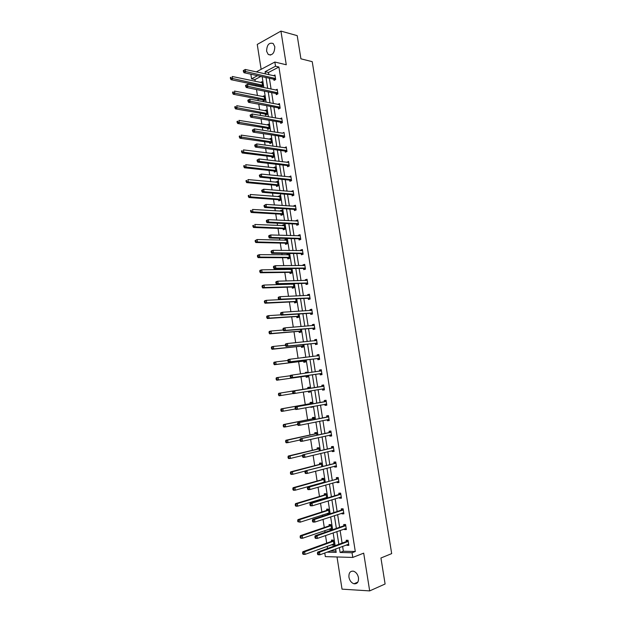 <?xml version="1.0" encoding="UTF-8"?>
<svg xmlns="http://www.w3.org/2000/svg" width="622" height="622" viewBox="0 0 622 622"><rect width="100%" height="100%" fill="white"/><g stroke="black" fill="none" stroke-linecap="round" stroke-linejoin="round"><path stroke-width="0.93" d="M274.807 46.728C274.543 53.111 272.358 55.7 268.245 54.479L266.597 51.237C266.854 44.854 269.046 42.28 273.182 43.509L274.807 46.728M358.474 577.714C358.754 582.06 357.246 584.074 353.972 583.778C351.352 582.853 349.673 580.676 348.95 577.239C348.678 572.878 350.194 570.864 353.514 571.198C356.095 572.131 357.751 574.308 358.474 577.714M337.023 556.97L342.03 589.151L369.678 590.9L363.691 553.145L352.783 557.429L325.329 556.62L324.77 552.989M256.272 71.911L274.854 62.037L286.268 64.774L280.934 31.1L297.207 35.641L300.924 58.826L312.228 61.664L391.681 553.611L380.936 558.004L385.104 584.004L369.678 590.9M280.934 31.1L257.251 44.426L261.131 69.33M260.945 76.42L254.958 79.554L255.23 81.35M255.774 84.817L255.953 85.991M256.505 89.56L257.43 95.555M257.959 98.976L258.231 100.694M258.775 104.216L259.638 109.799M260.159 113.181L260.509 115.443M261.046 118.911L261.846 124.097M262.367 127.424L262.803 130.239M263.331 133.66L264.07 138.442M264.575 141.723L265.096 145.089M265.617 148.456L266.294 152.825M266.799 156.06L267.406 159.986M267.919 163.306L268.533 167.256M269.023 170.444L269.715 174.938M270.22 178.203L270.772 181.741M271.254 184.874L272.039 189.928M272.537 193.147L273.019 196.264M273.493 199.351L274.364 204.98M274.854 208.137L275.274 210.835M275.74 213.875L276.704 220.071M277.187 223.181L277.536 225.459M277.995 228.445L279.045 235.225M279.519 238.273L279.807 240.123M280.258 243.062L281.401 250.417M281.867 253.418L282.085 254.841M282.528 257.726L283.756 265.672M284.215 268.611L284.371 269.606M284.806 272.436L286.128 280.973M286.579 283.857L286.664 284.409M287.092 287.193L288.507 296.321M289.385 302.004L290.886 311.723M291.679 316.862L293.281 327.18M293.988 331.759L295.683 342.691M296.305 346.718L298.086 358.249M298.622 361.716L300.504 373.861M300.955 376.769L302.914 389.442M303.318 392.047L305.262 404.58M305.752 407.768L307.61 419.772M308.193 423.551L309.966 435.019M310.642 439.389L312.337 450.305M313.107 455.281L314.709 465.645M315.572 471.219L317.096 481.039M318.052 487.22L319.483 496.48M319.941 499.427L320.058 500.212M320.532 503.276L321.877 511.976M322.344 514.993L322.538 516.244M323.028 519.386L324.287 527.526M324.762 530.613L325.034 532.331M325.531 535.55L326.698 543.123M327.188 546.287L327.53 548.472M254.958 79.554L251.56 78.831L250.93 74.749L251.615 74.383M276.114 93.642L276.269 94.668L277.925 93.852L277.202 89.257L275.632 90.042M280.608 122.324L280.771 123.358L282.442 122.596L281.712 117.978L280.063 118.81M285.14 151.2L285.304 152.234L286.983 151.527L286.252 146.878L284.604 147.787M289.697 180.256L289.868 181.297L291.562 180.644L290.824 175.964L289.183 176.943M294.292 209.505L294.455 210.555L296.165 209.948L295.427 205.237L293.716 205.851L293.786 206.294M298.91 238.941L299.073 239.999L300.799 239.447L300.053 234.704L298.327 235.264L298.42 235.831M303.552 268.564L303.723 269.629L305.464 269.139L304.71 264.366L302.976 264.871L303.085 265.563M308.232 298.389L308.403 299.462L310.153 299.019L309.398 294.222L307.649 294.673L307.781 295.497M312.944 328.408L313.115 329.489L314.88 329.1L314.118 324.272L312.353 324.661L312.508 325.625M317.687 358.622L317.858 359.71L319.638 359.384L318.876 354.517L317.096 354.851L317.259 355.94L318.892 354.657L317.096 354.851M324.256 388.766L322.351 388.999L324.42 389.823L322.624 390.134L324.427 389.862L323.658 384.964L321.862 385.243L322.033 386.34M322.624 390.134L322.453 389.038M327.296 419.671L329.217 420.379L327.429 420.76L329.248 420.55L328.47 415.62L326.659 415.838L326.83 416.934M327.429 420.76L327.265 419.679M332.366 450.569L334.053 451.129L332.265 451.588L334.1 451.44L333.314 446.472L331.495 446.635L331.666 447.739M332.265 451.588L332.117 450.631M338.92 482.112L337.14 482.625L338.982 482.532L338.197 477.533L336.354 477.634L336.533 478.753M337.14 482.625L337.007 481.793M342.605 512.94L343.81 513.259L342.038 513.865L343.896 513.834L343.111 508.804L341.253 508.843L341.424 509.97M342.038 513.865L341.929 513.158M347.768 544.413L348.74 544.639L346.975 545.315L348.849 545.346L348.056 540.285L346.182 540.261L346.361 541.397M346.975 545.315L346.882 544.74M342.598 546.341L343.36 551.232L355.294 551.512L278.905 67.02L268.486 72.479L268.828 74.71M269.388 78.271L271.083 89.109M271.635 92.616L273.346 103.555M273.882 107.015L275.608 118.048M276.145 121.453L277.886 132.587M278.407 135.946L280.164 147.173M280.685 150.477L282.458 161.806M282.963 165.063L284.752 176.485M285.249 179.696L287.053 191.218M287.551 194.367L289.362 205.991M289.852 209.093L291.687 220.818M292.161 223.873L294.012 235.691M294.478 238.692L296.344 250.619M296.803 253.558L298.684 265.586M299.135 268.479L301.032 280.615M301.483 283.445L303.396 295.683M303.831 298.467L305.76 310.806M306.187 313.535L308.131 325.975M308.551 328.649L310.51 341.198M310.922 343.818L312.905 356.476M313.301 359.034L315.3 371.793M315.688 374.304L317.702 387.164M318.091 389.636L320.105 402.52M320.501 405.07L322.515 417.937M322.927 420.558L324.933 433.394M325.353 436.1L327.359 448.913M327.794 451.689L329.792 464.478M330.243 467.332L332.234 480.098M332.692 483.03L334.69 495.773M335.157 498.774L337.147 511.494M337.629 514.573L339.612 527.277M340.11 530.434L342.092 543.107M345.179 528.653L346.267 528.925L344.502 529.563L346.368 529.563L345.575 524.517L343.709 524.525L343.888 525.652M344.502 529.563L344.401 528.925M341.361 497.67L339.581 498.214L341.439 498.16L340.646 493.145L338.796 493.215L338.974 494.334M339.581 498.214L339.464 497.452M336.479 466.601L334.698 467.075L336.533 466.959L335.756 461.975L333.921 462.107L334.092 463.219M334.698 467.075L334.558 466.181M331.635 435.742L329.847 436.146L331.666 435.968L330.888 431.023L329.069 431.209L329.248 432.313M329.847 436.146L329.683 435.128M324.77 404.292L326.814 405.07L325.026 405.42L326.83 405.179L326.06 400.265L324.256 400.514L324.427 401.61M325.026 405.42L324.855 404.323M320.066 373.806L320.237 374.895L322.025 374.599L321.263 369.717L319.475 370.028L319.646 371.116M315.307 343.492L315.478 344.572L317.259 344.215L316.497 339.371L314.716 339.736L314.88 340.763M310.588 313.371L310.751 314.452L312.516 314.04L311.754 309.22L309.997 309.639L310.137 310.533M305.892 283.453L306.055 284.526L307.804 284.052L307.05 279.27L305.309 279.745L305.425 280.506M301.227 253.729L301.39 254.795L303.124 254.266L302.378 249.508L300.651 250.044L300.745 250.674M296.593 224.2L296.756 225.25L298.474 224.674L297.736 219.947L296.018 220.538L296.095 221.035M291.99 194.857L292.153 195.907L293.856 195.269L293.118 190.573L291.477 191.592M287.418 165.701L287.582 166.743L289.269 166.058L288.538 161.393L286.89 162.342M282.87 136.739L283.033 137.773L284.713 137.034L283.982 132.4L282.326 133.271M278.361 107.964L278.516 108.99L280.18 108.197L279.457 103.594L277.801 104.395L279.348 104.683M273.874 79.367L274.03 80.386L275.678 79.546L274.963 74.974L273.47 75.744M355.294 551.512L352.044 552.764L352.783 557.429M274.854 62.037L275.515 66.227L265.089 71.709L265.438 73.956M278.905 67.02L275.515 66.227M339.34 547.554L340.11 552.468L352.044 552.764M265.998 77.525L267.693 88.41M268.245 91.932L269.964 102.91M270.5 106.385L272.234 117.465M272.763 120.886L274.504 132.058M275.033 135.433L276.79 146.706M277.311 150.026L279.084 161.401M279.597 164.667L281.385 176.135M281.89 179.361L283.694 190.931M284.192 194.095L286.011 205.765M286.493 208.883L288.328 220.655M288.81 223.718L290.661 235.59M291.135 238.599L293.001 250.573M293.46 253.527L295.349 265.61M295.8 268.51L297.697 280.693M298.148 283.539L300.061 295.823M300.496 298.622L302.432 311.008M302.86 313.752L304.811 326.247M305.231 328.929L307.19 341.532M307.602 344.16L309.585 356.873M309.989 359.438L311.987 372.259M312.384 374.771L314.398 387.685M314.786 390.181L316.8 403.118M317.204 405.676L319.218 418.59M319.63 421.226L321.644 434.125M322.064 436.831L324.07 449.706M324.505 452.489L326.511 465.342M326.962 468.203L328.96 481.024M329.419 483.963L331.417 496.768M331.884 499.785L333.882 512.559M334.364 515.654L336.354 528.405M336.844 531.577L338.834 544.304M257.547 75.682L251.56 78.831M327.032 552.149L336.183 552.375L335.647 548.931M335.141 545.665L333.151 532.875M332.653 529.687L330.655 516.874M330.173 513.764L328.175 500.92M327.701 497.895L325.703 485.028M325.244 482.073L323.238 469.19M322.787 466.313L320.781 453.399M320.346 450.6L318.332 437.67M317.904 434.941L315.89 421.988M315.478 419.337L313.457 406.36M313.06 403.787L311.039 390.787M310.65 388.283L308.629 375.307M308.232 372.78L306.226 359.905M305.83 357.323L303.839 344.549M303.427 341.913L301.46 329.248M301.04 326.55L299.089 313.993M298.653 311.241L296.717 298.793M296.282 295.986L294.361 283.648M293.918 280.786L292.013 268.541M291.555 265.625L289.673 253.496M289.207 250.526L287.333 238.49M286.866 235.466L285.008 223.539M284.526 220.46L282.691 208.642M282.201 205.509L280.374 193.784M279.884 190.604L278.073 178.98M277.567 175.746L275.779 164.224M275.266 160.935L273.486 149.513M272.972 146.178L271.208 134.857M270.679 131.467L268.929 120.24M268.401 116.804L266.667 105.678M266.123 102.187L264.404 91.162M263.852 87.616L262.157 76.685M330.298 550.929L335.981 551.061M260.478 82.454L261.971 81.684L262.678 86.194L261.077 87.01L260.921 85.999M262.585 96.558L264.163 95.772L264.871 100.297L263.262 101.083L263.106 100.072M264.762 110.716L266.364 109.9L267.071 114.44L265.454 115.21L265.299 114.191M266.962 124.929L268.564 124.081L269.272 128.63L267.654 129.376L267.499 128.357M269.178 139.18L270.78 138.302L271.487 142.866L269.862 143.589L269.707 142.562M271.402 153.486L272.996 152.569L273.711 157.148L272.078 157.84L271.923 156.822M273.633 167.831L275.219 166.883L275.935 171.478L274.302 172.146L274.139 171.12M275.865 182.223L277.459 181.235L278.174 185.854L276.526 186.491L276.37 185.457M278.104 196.661L279.698 195.642L280.413 200.268L278.765 200.883L278.602 199.849M280.359 211.146L280.289 210.687L281.945 210.096L282.668 214.738L281.004 215.321L280.849 214.287M282.613 225.677L282.536 225.164L284.2 224.589L284.923 229.246L283.259 229.806L283.096 228.764M284.876 240.255L284.79 239.68L286.462 239.136L287.185 243.801L285.514 244.337L285.35 243.295M287.146 254.88L287.053 254.242L288.725 253.722L289.455 258.41L287.776 258.915L287.613 257.873M291.034 268.556L291.734 273.058L290.046 273.54L289.883 272.49M289.432 269.551L289.323 268.852L290.318 268.556M293.382 283.671L294.019 287.761L292.324 288.211L292.161 287.162M291.718 284.27L291.632 283.718M295.745 298.84L296.313 302.502L294.61 302.937L294.447 301.88M298.109 314.063L298.614 317.298L296.904 317.702L296.741 316.637M300.488 329.333L300.924 332.14L299.205 332.513L299.042 331.448M302.867 344.65L303.241 347.029L301.514 347.379L301.351 346.314M303.108 357.642L304.858 357.44M305.262 360.021L305.565 361.973L303.831 362.292L303.668 361.219M305.519 373.161L305.41 372.446L307.144 372.15L307.268 372.92M307.657 375.447L307.89 376.955L306.156 377.251L305.993 376.17M307.906 388.517L307.742 387.444L309.484 387.172L309.678 388.439M310.067 390.943L310.23 391.992L308.489 392.257L308.325 391.23M310.246 403.561L310.075 402.481L311.824 402.24L312.088 403.958M312.493 406.539L312.578 407.083L310.829 407.317L310.759 406.858M312.586 418.653L312.423 417.572L314.172 417.362L314.514 419.531M314.942 433.798L314.771 432.71L316.536 432.523L316.94 435.159M317.298 448.991L317.127 447.902L318.899 447.747L319.381 450.833M319.669 464.237L319.498 463.141L321.279 463.009L321.831 466.562M322.04 479.531L321.869 478.427L323.658 478.334L324.28 482.345M324.427 494.871L324.256 493.767L326.045 493.697L326.744 498.183L325.018 498.696L324.902 497.927M326.814 510.265L326.643 509.161L328.447 509.123L329.217 514.075L327.413 514.099L327.304 513.391M329.217 525.707L329.046 524.603L330.85 524.587L331.627 529.563L329.815 529.563L329.714 528.91M331.619 541.202L331.448 540.09L333.268 540.114L334.037 545.097L332.226 545.066L332.132 544.475M343.36 551.232L340.11 552.468M268.486 72.479L265.089 71.709M333.936 544.437L332.226 545.066M331.534 528.964L329.815 529.563M329.131 513.547L327.413 514.099M312.563 406.998L310.829 407.317M310.23 391.969L308.489 392.257M319.529 371.202L321.271 369.795L319.475 370.028M307.151 372.205L305.41 372.446M304.834 357.292L303.093 357.502M314.973 340.755L316.528 339.573L314.716 339.736M312.71 325.609L314.164 324.536L312.353 324.661M311.809 309.531L309.997 309.639M308.201 295.481L309.461 294.61L307.649 294.673M305.962 280.491L307.12 279.721L305.309 279.745M304.788 264.863L302.976 264.871M291.08 268.836L289.323 268.852M302.463 250.067L300.651 250.044M288.81 254.258L287.053 254.242M300.146 235.326L298.327 235.264M286.548 239.727L284.79 239.68M297.837 220.631L296.018 220.538M284.301 225.234L282.536 225.164M295.536 205.975L293.716 205.851M282.054 210.796L280.289 210.687M292.674 191.693L293.25 191.389L291.423 191.218M279.814 196.404L278.05 196.264M290.956 176.819L289.129 176.632M277.583 182.059L275.81 181.888M288.678 162.311L286.851 162.093M275.359 167.753L273.587 167.551M286.408 147.849L284.573 147.593M273.144 153.494L271.371 153.269M252.415 130.06L252.563 131.024L253.232 130.706L253.084 129.749L252.415 130.06L254.421 128.941L282.31 133.147M270.928 139.281L269.155 139.025M281.782 119.043L280.048 118.748M268.688 125.115L266.947 124.828M266.379 110.965L264.754 110.677M347.916 541.676L346.042 541.653L317.648 552.118L319.529 552.165L348.234 541.42M318.176 553.277L319.529 552.165L319.933 554.793L318.052 554.738L317.585 554.303L318.34 554.326L318.176 553.277L317.422 553.253L317.585 554.303M348.67 544.219L319.933 554.793L318.34 554.326M346.042 541.653L347.371 540.277M317.648 552.118L317.422 553.253M332.98 544.164L333.928 544.382M332.638 540.106L331.301 541.459L302.821 551.745L304.648 551.792L305.044 554.381L333.866 543.986M333.439 541.226L304.648 551.792L302.58 552.865L302.735 553.899L303.466 553.922L303.311 552.888M303.466 553.922L305.044 554.381L303.217 554.334L302.735 553.899M302.58 552.865L302.821 551.745M345.435 525.893L343.569 525.901L315.136 535.767L317.01 535.775L345.754 525.644M315.657 536.879L317.01 535.775L317.414 538.395L315.533 538.38L315.066 537.921L315.82 537.929L315.657 536.879L314.903 536.872L315.066 537.921M346.19 528.436L317.414 538.395L315.82 537.929M343.569 525.901L344.938 524.517M315.136 535.767L314.903 536.872M342.971 510.172L341.113 510.211L312.633 519.471L314.499 519.448L343.29 509.931M313.146 520.536L314.499 519.448L314.903 522.06L313.029 522.076L312.563 521.586L313.309 521.578L313.146 520.536L312.399 520.544L312.563 521.586M343.725 512.707L314.903 522.06L313.309 521.578M341.113 510.211L342.528 508.819M312.633 519.471L312.399 520.544M330.461 528.653L331.526 528.91M330.274 524.595L328.898 525.955L300.379 535.659L302.199 535.674L302.587 538.248L331.448 528.451M331.028 525.699L302.199 535.674L300.131 536.747L300.286 537.781L301.009 537.789L300.854 536.755M301.009 537.789L302.587 538.248L300.768 538.232L300.286 537.781M300.131 536.747L300.379 535.659M327.95 513.181L329.124 513.492M327.918 509.13L326.496 510.499L297.938 519.627L299.75 519.603L300.138 522.177L329.046 512.963M328.618 510.227L299.75 519.603L297.681 520.684L297.845 521.71L298.568 521.702L298.412 520.676M298.568 521.702L300.138 522.177L297.845 521.71M297.681 520.684L297.938 519.627M340.506 494.498L338.656 494.568L310.137 503.229L311.995 503.175L340.825 494.265M310.642 504.248L311.995 503.175L312.399 505.779L310.533 505.826L310.059 505.313L310.806 505.297L310.642 504.248L309.896 504.271L310.059 505.313M341.26 497.032L312.399 505.779L310.806 505.297M338.656 494.568L340.117 493.16M341.354 497.654L340.032 497.273M310.137 503.229L309.896 504.271M325.446 497.756L326.737 498.121M325.578 493.72L324.109 495.104L295.504 503.649L297.308 503.595L297.697 506.152L326.643 497.53M326.223 494.801L297.308 503.595L295.248 504.675L295.403 505.694L296.126 505.678L295.971 504.652M296.126 505.678L297.697 506.152L295.893 506.199L295.403 505.694M295.248 504.675L295.504 503.649M338.057 478.878L307.649 487.049L309.499 486.964L338.376 478.652M308.147 488.021L309.499 486.964L309.904 489.553L308.046 489.638L307.571 489.094L308.31 489.063L308.147 488.021L307.408 488.06L307.571 489.094M338.803 481.412L309.904 489.553L308.31 489.063M336.214 478.979L337.73 477.556M338.912 482.089L337.466 481.661M307.649 487.049L307.408 488.06M322.95 482.384L323.541 482.555M323.246 478.357L321.722 479.749L293.086 487.718L294.882 487.64L295.271 490.19L324.249 482.151M323.829 479.43L294.882 487.64L292.822 488.713L292.978 489.739L293.701 489.708L293.545 488.682M293.701 489.708L295.271 490.19L293.475 490.268L292.978 489.739M292.822 488.713L293.086 487.718M335.608 463.312L305.169 470.924L335.927 463.095M305.666 471.849L307.011 470.8L307.416 473.389L305.565 473.498L305.083 472.93L305.822 472.891L305.666 471.849L304.928 471.896L305.083 472.93M336.362 465.839L307.416 473.389L305.822 472.891M333.773 463.437L335.351 462.006M336.479 466.586L334.916 466.088M305.169 470.924L304.928 471.896M320.929 463.04L319.35 464.447L290.668 471.849L292.457 471.733L292.845 474.283L305.13 471.064M321.45 464.113L292.457 471.733L290.404 472.813L290.56 473.832L291.275 473.785L291.119 472.767M291.275 473.785L292.845 474.283L291.057 474.392L290.56 473.832M290.404 472.813L290.668 471.849M333.174 447.793L302.696 454.853L333.493 447.583M303.186 455.739L304.539 454.698L304.935 457.279L303.093 457.419L302.611 456.828L303.349 456.766L303.186 455.739L302.455 455.794L302.611 456.828M333.921 450.328L304.935 457.279L303.349 456.766M331.347 447.957L332.988 446.503M302.696 454.853L302.455 455.794M318.627 447.77L316.979 449.201L288.266 456.035L290.046 455.887L290.435 458.422L302.533 455.498M319.07 448.835L290.046 455.887L288.002 456.968L288.149 457.979L288.865 457.924L288.709 456.913M317.189 449.1L318.954 448.944L317.212 449.076M288.865 457.924L290.435 458.422L288.655 458.562L288.149 457.979M288.002 456.968L288.266 456.035M330.741 432.329L300.239 438.837L331.067 432.127M300.721 439.676L302.067 438.65L302.463 441.216L300.636 441.395L300.146 440.78L300.877 440.703L300.721 439.676L299.991 439.754L300.146 440.78M331.495 434.856L302.463 441.216L300.877 440.703M328.921 432.515L330.632 431.046M331.627 435.727L329.831 435.097M300.239 438.837L299.991 439.754M316.334 432.547L314.615 434.001L285.871 440.267L287.644 440.096L288.025 442.623L300.022 439.964M316.707 433.62L287.644 440.096L285.599 441.177L285.747 442.188L286.462 442.118L286.307 441.107M316.614 433.697L314.856 433.876L316.598 433.705M286.462 442.118L288.025 442.623L286.252 442.794L285.747 442.188M285.599 441.177L285.871 440.267M328.323 416.919L297.79 422.874L328.641 416.717M298.257 423.675L299.61 422.657L299.998 425.215L298.179 425.425L297.689 424.779L298.42 424.702L298.257 423.675L297.534 423.761L297.689 424.779M329.069 419.446L299.998 425.215L298.42 424.702M326.511 417.137L328.299 415.636M297.79 422.874L297.534 423.761M314.063 417.37L312.267 418.855L283.476 424.562L285.241 424.352L285.63 426.871L297.635 424.453M314.343 418.443L285.241 424.352L283.204 425.432L283.36 426.443L284.06 426.358L283.912 425.355M312.493 418.738L314.25 418.52L312.501 418.73M284.06 426.358L285.63 426.871L283.865 427.073L283.36 426.443M283.204 425.432L283.476 424.562M325.912 401.555L295.341 406.967L326.231 401.369M295.808 407.729L297.153 406.718L297.549 409.268L295.738 409.509L295.24 408.841L295.963 408.747L295.808 407.729L295.085 407.822L295.24 408.841M326.659 404.082L297.549 409.268L295.963 408.747M324.109 401.804L325.982 400.28M295.341 406.967L295.085 407.822M323.51 386.246L292.908 391.114L323.829 386.06M293.366 391.829L294.711 390.841L295.1 393.376L293.296 393.656L292.799 392.956L293.522 392.847L293.366 391.829L292.643 391.946L292.799 392.956M324.148 388.727L295.1 393.376L293.522 392.847M321.706 386.519L323.658 384.979M292.908 391.114L292.643 391.946M290.21 376.116L290.365 377.126L291.088 377.002L290.933 375.991L290.21 376.116L290.482 375.323L321.434 370.805M290.933 375.991L292.278 375.012L292.667 377.546L290.871 377.849L319.7 373.729L321.994 374.607M321.854 373.503L292.667 377.546L291.088 377.002M290.365 377.126L290.871 377.849M287.792 360.34L287.947 361.351L288.662 361.219L288.507 360.208L287.792 360.34L288.064 359.578L289.852 359.236L319.047 355.605M288.507 360.208L289.852 359.236L290.241 361.763L288.445 362.097L317.321 358.536L319.506 359.407M319.467 358.295L290.241 361.763L288.662 361.219M287.947 361.351L288.445 362.097M285.374 344.619L285.529 345.63L286.244 345.482L286.089 344.471L285.374 344.619L285.653 343.888L287.434 343.515L316.66 340.452M286.089 344.471L287.434 343.515L287.815 346.034L286.034 346.4L314.95 343.398L317.041 344.261M317.088 343.134L287.815 346.034L286.244 345.482M285.529 345.63L286.034 346.4M282.971 328.96L283.127 329.963L283.834 329.8L283.679 328.797L282.971 328.96L283.251 328.253L285.024 327.848L314.289 325.353M283.679 328.797L285.024 327.848L285.405 330.36L283.632 330.756L312.578 328.307L314.592 329.162M314.709 328.019L285.405 330.36L283.834 329.8M283.127 329.963L283.632 330.756M280.569 313.348L280.724 314.343L281.432 314.172L281.276 313.169L280.569 313.348L280.856 312.664L282.621 312.236L311.925 310.3M281.276 313.169L282.621 312.236L283.002 314.732L281.237 315.16L310.222 313.27L312.158 314.118M312.345 312.959L283.002 314.732L281.432 314.172M310.448 310.518L311.809 309.546M280.724 314.343L281.237 315.16M278.182 297.782L278.337 298.778L279.037 298.599L278.881 297.604L278.182 297.782L278.469 297.137L280.227 296.678L309.569 295.294M278.881 297.604L280.227 296.678L280.608 299.166L278.85 299.625L307.867 298.28L309.733 299.128M309.989 297.946L280.608 299.166L279.037 298.599M278.337 298.778L278.85 299.625M275.803 282.279L275.95 283.274L276.65 283.08L276.502 282.085L275.803 282.279L276.09 281.657L277.84 281.167L307.221 280.335M276.502 282.085L277.84 281.167L278.221 283.648L276.471 284.137L305.526 283.337L307.33 284.184M307.633 282.979L278.221 283.648L276.65 283.08M275.95 283.274L276.471 284.137M273.423 266.822L273.579 267.818L274.271 267.608L274.123 266.62L273.423 266.822L273.719 266.232L275.46 265.711L304.881 265.431M274.123 266.62L275.46 265.711L275.841 268.183L274.1 268.704L303.186 268.447L304.935 269.287M305.293 268.066L275.841 268.183L274.271 267.608M303.723 265.563L304.796 264.879M273.579 267.818L274.1 268.704M311.809 406.664L312.555 406.943M311.801 402.24L309.919 403.748L281.097 408.903L282.854 408.662L283.235 411.173L295.333 408.973M311.995 403.32L282.854 408.662L280.817 409.75L280.973 410.753L281.673 410.66L281.525 409.657M281.673 410.66L283.235 411.173L281.478 411.406L280.973 410.753M280.817 409.75L281.097 408.903M308.411 391.215L310.222 391.922M309.492 387.218L307.587 388.696L278.726 393.298L280.475 393.026L280.856 395.53L293.203 393.524M309.647 388.252L280.475 393.026L278.438 394.115L278.594 395.118L279.294 395.009L279.138 394.006M279.294 395.009L280.856 395.53L279.107 395.794L278.594 395.118M278.438 394.115L278.726 393.298M290.342 375.735L278.104 377.445L278.485 379.941L276.743 380.236L305.627 376.1L307.89 376.948M307.159 372.259L306.141 373.076M276.922 379.412L276.767 378.417L276.075 378.534L276.222 379.529L278.485 379.941L307.727 375.882M276.075 378.534L276.362 377.748L278.104 377.445L276.767 378.417M276.743 380.236L276.222 379.529M287.807 360.457L275.74 361.918L276.114 364.406L274.38 364.725L303.303 361.133L305.488 361.981M274.559 363.87L274.403 362.875L273.711 363.007L273.867 364.002L276.114 364.406L305.394 360.9M273.711 363.007L274.007 362.245L275.74 361.918L274.403 362.875M274.38 364.725L273.867 364.002M285.467 345.21L273.377 346.438L273.758 348.919L272.032 349.276L300.986 346.221L303.085 347.06M272.203 348.382L272.047 347.387L271.363 347.535L271.511 348.522L273.758 348.919L303.07 345.964M271.363 347.535L271.658 346.804L273.377 346.438L272.047 347.387M272.032 349.276L271.511 348.522M283.15 330.002L271.029 331.021L271.41 333.485L269.691 333.866L298.677 331.355L300.69 332.195M269.855 332.941L269.699 331.954L269.015 332.109L269.163 333.097L271.41 333.485L300.76 331.075M269.015 332.109L269.31 331.409L271.029 331.021L269.699 331.954M269.691 333.866L269.163 333.097M281.035 314.841L268.688 315.642L269.062 318.106L267.351 318.518L296.375 316.536L298.311 317.368M267.514 317.554L267.359 316.567L266.675 316.738L266.83 317.718L269.062 318.106L298.451 316.24M266.675 316.738L266.978 316.062L268.688 315.642L267.359 316.567M267.351 318.518L266.83 317.718M295.73 298.84L266.356 300.325L266.729 302.774L265.026 303.217L294.082 301.771L295.948 302.595M265.182 302.214L265.026 301.235L264.35 301.413L264.498 302.393L266.729 302.774L296.15 301.445M264.35 301.413L264.653 300.768L266.356 300.325L265.026 301.235M265.026 303.217L264.498 302.393M293.452 284.098L264.031 285.055L264.404 287.496L262.709 287.97L291.796 287.045L293.6 287.869M293.102 283.679L292.223 284.254M262.857 286.929L262.702 285.957L262.025 286.143L262.173 287.123L264.404 287.496L293.856 286.703M262.025 286.143L262.336 285.529L264.031 285.055L262.702 285.957M262.709 287.97L262.173 287.123M291.166 269.412L261.714 269.831L262.087 272.265L260.393 272.77L289.518 272.374L291.267 273.198M291.088 268.883L290.039 269.544M260.532 271.697L260.385 270.725L259.716 270.928L259.864 271.9L262.087 272.265L291.57 272.008M259.716 270.928L260.027 270.337L261.714 269.831L260.385 270.725M260.393 272.77L259.864 271.9M271.06 251.42L271.208 252.408L271.907 252.19L271.752 251.202L271.06 251.42L271.355 250.86L273.089 250.308L302.549 250.573M271.752 251.202L273.089 250.308L273.47 252.773L271.736 253.325L300.861 253.597L302.556 254.437M302.961 253.201L273.47 252.773L271.907 252.19M301.499 250.682L302.471 250.091M271.208 252.408L271.736 253.325M288.888 254.771L259.405 254.662L259.771 257.088L258.091 257.617L287.247 257.749L288.942 258.565M288.818 254.305L287.869 254.888M258.223 256.513L258.076 255.541L257.407 255.759L257.555 256.731L259.771 257.088L289.292 257.36M257.407 255.759L257.726 255.199L259.405 254.662L258.076 255.541M258.091 257.617L257.555 256.731M268.704 236.072L268.852 237.06L269.544 236.827L269.396 235.839L268.704 236.072L268.999 235.544L270.733 234.96L300.216 235.769M269.396 235.839L270.733 234.96L271.106 237.417L269.38 237.993L298.537 238.801L300.185 239.641M300.628 238.382L271.106 237.417L269.544 236.827M299.283 235.862L300.154 235.341M268.852 237.06L269.38 237.993M286.625 240.178L257.104 239.54L257.469 241.966L255.797 242.518L284.985 243.163L286.625 243.98M286.555 239.773L285.708 240.279M255.922 241.383L255.774 240.419L255.106 240.636L255.253 241.608L257.469 241.966L287.022 242.759M255.106 240.636L257.104 239.54L255.774 240.419M255.797 242.518L255.253 241.608M266.348 220.779L266.504 221.759L267.188 221.51L267.04 220.53L266.348 220.779L266.659 220.274L268.377 219.659L297.899 221.004M267.04 220.53L268.377 219.659L268.751 222.108L267.032 222.715L296.227 224.06L297.829 224.892M298.311 223.617L268.751 222.108L267.188 221.51M297.067 221.09L297.845 220.647M266.504 221.759L267.032 222.715M284.363 225.63L254.81 224.472L255.175 226.882L253.504 227.473L282.73 228.632L284.324 229.448M284.308 225.288L283.546 225.716M253.628 226.299L253.481 225.335L252.82 225.568L252.967 226.54L255.175 226.882L284.759 228.204M252.82 225.568L253.481 225.335M253.504 227.473L252.967 226.54M264.008 205.532L264.156 206.504L264.848 206.255L264.692 205.276L264.008 205.532L266.029 204.413L295.59 206.294M264.692 205.276L266.029 204.413L266.403 206.854L264.692 207.491L293.918 209.357L295.481 210.189M295.994 208.891L266.403 206.854L264.848 206.255M294.867 206.364L295.543 205.999M264.156 206.504L264.692 207.491M282.108 211.13L252.524 209.458L252.89 211.861L251.226 212.475L280.475 214.147L282.03 214.955M282.061 210.85L281.401 211.208M251.342 211.27L251.195 210.306L250.534 210.555L250.682 211.519L252.89 211.861L282.505 213.696M250.534 210.555L251.195 210.306M251.226 212.475L250.682 211.519M261.675 190.332L261.823 191.304L262.507 191.04L262.36 190.068L261.675 190.332L263.689 189.22L293.289 191.63M262.36 190.068L263.689 189.22L264.062 191.646L262.36 192.315L291.625 194.702L293.141 195.541M293.693 194.22L264.062 191.646L262.507 191.04M261.823 191.304L262.36 192.315M279.853 196.676L250.238 194.484L250.604 196.886L248.955 197.524L278.236 199.701L279.752 200.517M279.822 196.451L279.255 196.754M249.064 196.288L248.917 195.331L248.256 195.588L248.403 196.544L250.604 196.886L280.258 199.234M248.256 195.588L248.917 195.331M248.955 197.524L248.403 196.544M259.351 175.194L259.498 176.158L260.175 175.886L260.027 174.914L259.351 175.194L261.364 174.074L290.987 177.006M260.027 174.914L261.364 174.074L261.738 176.493L260.035 177.184L289.331 180.1L290.816 180.932M291.391 179.595L261.738 176.493L260.175 175.886M290.482 177.076L290.964 176.835M259.498 176.158L260.035 177.184M277.614 182.269L247.968 179.564L248.333 181.958L246.685 182.627L275.997 185.309L277.482 186.118M277.591 182.106L277.117 182.339M246.794 181.352L246.646 180.396L245.993 180.668L246.133 181.624L248.333 181.958L278.011 184.82M245.993 180.668L246.646 180.396M246.685 182.627L246.133 181.624M257.034 160.095L257.181 161.067L257.858 160.771L257.71 159.807L257.034 160.095L259.04 158.975L288.701 162.435M257.71 159.807L259.04 158.975L259.413 161.393L257.718 162.117L287.045 165.538L288.491 166.377M289.106 165.017L259.413 161.393L257.858 160.771M257.181 161.067L257.718 162.117M275.383 167.909L245.706 164.698L246.071 167.077L244.43 167.777L273.773 170.957L275.219 171.773M244.532 166.471L244.384 165.514L243.731 165.802L243.871 166.75L275.779 170.451M243.731 165.802L244.384 165.514M244.43 167.777L243.871 166.75M254.717 145.05L254.864 146.014L255.541 145.719L255.393 144.755L254.717 145.05L256.723 143.931L286.415 147.912M255.393 144.755L256.723 143.931L257.096 146.341L255.409 147.087L284.775 151.029L286.19 151.861M286.82 150.485L255.541 145.719M254.864 146.014L255.409 147.087M273.159 153.595L243.451 149.879L243.808 152.25L242.176 152.973L271.55 156.651L272.965 157.467M242.269 151.636L242.129 150.687L241.476 150.975L241.624 151.923L273.548 156.122M241.476 150.975L242.129 150.687M242.176 152.973L241.624 151.923M253.084 129.749L254.421 128.941L254.787 131.343L253.107 132.113L282.505 136.568L283.889 137.4M284.549 136L253.232 130.706M252.563 131.024L253.107 132.113M270.935 139.32L241.196 135.106L241.561 137.47L239.936 138.216L269.334 142.399L270.718 143.208M240.022 136.848L239.882 135.899L239.229 136.202L239.377 137.151L240.022 136.848L271.332 141.847M239.229 136.202L239.882 135.899M239.936 138.216L239.377 137.151M250.122 115.117L250.269 116.073L250.938 115.754L250.79 114.798L250.122 115.117L252.12 113.997L281.875 119.004M250.79 114.798L252.12 113.997L252.485 116.384L250.822 117.193L280.242 122.145L281.595 122.977M282.279 121.562L250.938 115.754M250.269 116.073L250.822 117.193M268.727 125.1L238.957 120.38L239.315 122.736L237.697 123.514L267.133 128.179L268.486 128.995M237.783 122.114L237.635 121.166L236.99 121.484L237.137 122.425L237.783 122.114L269.116 127.611M236.99 121.484L237.635 121.166M237.697 123.514L237.137 122.425M247.836 100.228L247.984 101.176L248.644 100.842L248.497 99.893L247.836 100.228L249.826 99.1L279.62 104.62M248.497 99.893L249.826 99.1L250.192 101.487L248.536 102.319L277.987 107.777L279.317 108.609M280.017 107.171L248.644 100.842M247.984 101.176L248.536 102.319M266.519 110.918L236.718 105.701L237.075 108.049L235.466 108.858L264.933 114.013L266.255 114.829M235.544 107.419L235.404 106.486L234.758 106.805L234.906 107.746L235.544 107.419L266.908 113.422M234.758 106.805L235.404 106.486M235.466 108.858L234.906 107.746M245.55 85.377L245.698 86.334L246.359 85.984L246.211 85.035L245.55 85.377L247.54 84.258L277.365 90.283M246.211 85.035L247.54 84.258L247.906 86.629L246.258 87.492L275.74 93.448L277.047 94.287M277.762 92.818L246.359 85.984M245.698 86.334L246.258 87.492M264.319 96.783L234.494 91.076L234.852 93.417L233.25 94.249L262.733 99.885L264.039 100.702M233.32 92.779L233.18 91.846L232.535 92.18L232.682 93.113L233.32 92.779L264.708 99.279M232.535 92.18L233.18 91.846M233.25 94.249L232.682 93.113M243.28 70.589L243.427 71.53L244.088 71.18L243.941 70.232L243.28 70.589L245.27 69.462L275.118 75.993M243.941 70.232L245.27 69.462L245.628 71.825L243.987 72.712L273.501 79.165L274.784 80.005M275.515 78.52L244.088 71.18M243.427 71.53L243.987 72.712M262.126 82.687L232.27 76.49L232.628 78.831L231.034 79.686L260.548 85.813L261.831 86.621M231.104 78.185L230.956 77.252L230.319 77.602L230.459 78.535L231.104 78.185L262.515 85.183M230.319 77.602L230.956 77.252M231.034 79.686L230.459 78.535M348.149 541.513L346.275 541.49M331.534 541.296L333.353 541.319M331.301 541.459L333.12 541.482M345.669 525.738L343.803 525.745M343.196 510.017L341.338 510.056M329.131 525.8L330.935 525.792M328.898 525.955L330.71 525.948M326.729 510.351L328.533 510.32M326.496 510.499L328.299 510.468M340.739 494.35L338.889 494.42M324.342 494.957L326.13 494.894M324.109 495.104L325.897 495.034M338.29 478.738L336.44 478.839M321.955 479.609L323.743 479.515M321.722 479.749L323.51 479.655M335.841 463.172L334.006 463.304M319.584 464.315L321.356 464.191M319.35 464.447L321.123 464.323M333.82 450.289L333.353 450.328M333.408 447.661L331.58 447.824L333.376 447.684M316.979 449.201L318.752 449.045M331.386 434.825L330.787 434.879M330.974 432.204L329.155 432.391L330.958 432.22M314.615 434.001L316.38 433.822M328.968 419.407L328.105 419.508M328.556 416.794L326.744 417.012L328.556 416.802M312.267 418.855L314.024 418.637M326.55 404.043L325.042 404.246M326.146 401.439L324.342 401.688M323.743 386.138L321.947 386.41M321.753 373.464L319.957 373.76M321.496 373.425L319.7 373.729M321.341 370.883L319.553 371.186M319.358 358.249L317.578 358.575M319.102 358.21L317.321 358.536M318.954 355.675L317.904 355.87M316.979 343.087L315.206 343.445M316.722 343.041L314.95 343.398M316.575 340.522L315.898 340.662M314.608 327.973L312.835 328.362M314.343 327.926L312.578 328.307M314.203 325.415L313.698 325.524M312.236 312.905L310.479 313.325M311.98 312.858L310.222 313.27M311.84 310.362L311.443 310.456M309.88 297.891L308.131 298.335M309.624 297.837L307.867 298.28M307.532 282.932L305.783 283.399M307.268 282.87L305.526 283.337M305.184 268.012L303.45 268.51M304.928 267.942L303.186 268.447M310.153 403.639L311.902 403.398M309.919 403.748L311.669 403.507M307.82 388.587L309.562 388.322M307.587 388.696L309.328 388.431M305.627 376.1L307.361 375.805M305.884 376.131L307.618 375.836M303.303 361.133L305.029 360.814M303.559 361.172L305.293 360.853M300.986 346.221L302.712 345.871M301.242 346.267L302.968 345.918M298.677 331.355L300.395 330.982M298.941 331.402L300.651 331.028M296.375 316.536L298.086 316.139M296.64 316.59L298.342 316.186M294.082 301.771L295.784 301.336M294.346 301.825L296.041 301.398M291.796 287.045L293.491 286.594M292.06 287.107L293.747 286.649M289.518 272.374L291.205 271.892M289.782 272.436L291.469 271.954M302.852 253.146L301.118 253.675M302.595 253.076L300.861 253.597M287.247 257.749L288.927 257.236M287.512 257.811L289.191 257.306M300.527 238.327L298.801 238.879M300.263 238.249L298.537 238.801M284.985 243.163L286.656 242.627M285.241 243.241L286.913 242.704M298.202 223.555L296.484 224.138M297.946 223.477L296.227 224.06M282.73 228.632L284.394 228.064M282.987 228.709L284.651 228.142M295.893 208.829L294.183 209.443M295.629 208.751L293.918 209.357M280.475 214.147L282.139 213.556M280.74 214.225L282.396 213.634M293.584 194.157L291.881 194.795M293.327 194.072L291.625 194.702M278.236 199.701L279.884 199.087M278.493 199.786L280.149 199.172M291.29 179.533L289.595 180.193M291.026 179.439L289.331 180.1M275.997 185.309L277.645 184.664M276.261 185.395L277.91 184.757M288.997 164.947L287.31 165.639M288.74 164.853L287.045 165.538M273.773 170.957L275.414 170.288M274.03 171.05L275.67 170.381M286.711 150.415L285.031 151.13M286.454 150.314L284.775 151.029M271.55 156.651L273.182 155.959M271.814 156.752L273.447 156.06M284.441 135.93L282.769 136.669M284.176 135.821L282.505 136.568M269.334 142.399L270.959 141.676M269.598 142.5L271.223 141.777M282.17 121.492L280.506 122.254M281.906 121.376L280.242 122.145M267.133 128.179L268.751 127.44M267.39 128.287L269.007 127.541M279.908 107.093L278.252 107.886M279.651 106.984L277.987 107.777M264.933 114.013L266.543 113.243M265.19 114.121L266.799 113.352M277.653 92.748L276.005 93.564M277.396 92.631L275.74 93.448M262.733 99.885L264.342 99.092M262.997 100.002L264.607 99.209M275.414 78.45L273.766 79.289M275.149 78.325L273.501 79.165M260.548 85.813L262.15 84.989M260.812 85.929L262.414 85.105M268.245 54.479L270.617 55.063M353.972 583.778L357.829 582.122M348.04 541.606L346.166 541.583M331.433 541.389L333.252 541.412M345.575 525.823L343.709 525.831M343.126 510.087L341.26 510.126M329.038 525.878L330.85 525.878M326.651 510.421L328.455 510.382M340.677 494.412L338.827 494.474M324.272 495.011L326.068 494.949M338.236 478.784L336.393 478.886M321.901 479.655L323.689 479.562M335.802 463.211L333.967 463.336M319.537 464.354L321.317 464.23"/></g></svg>
